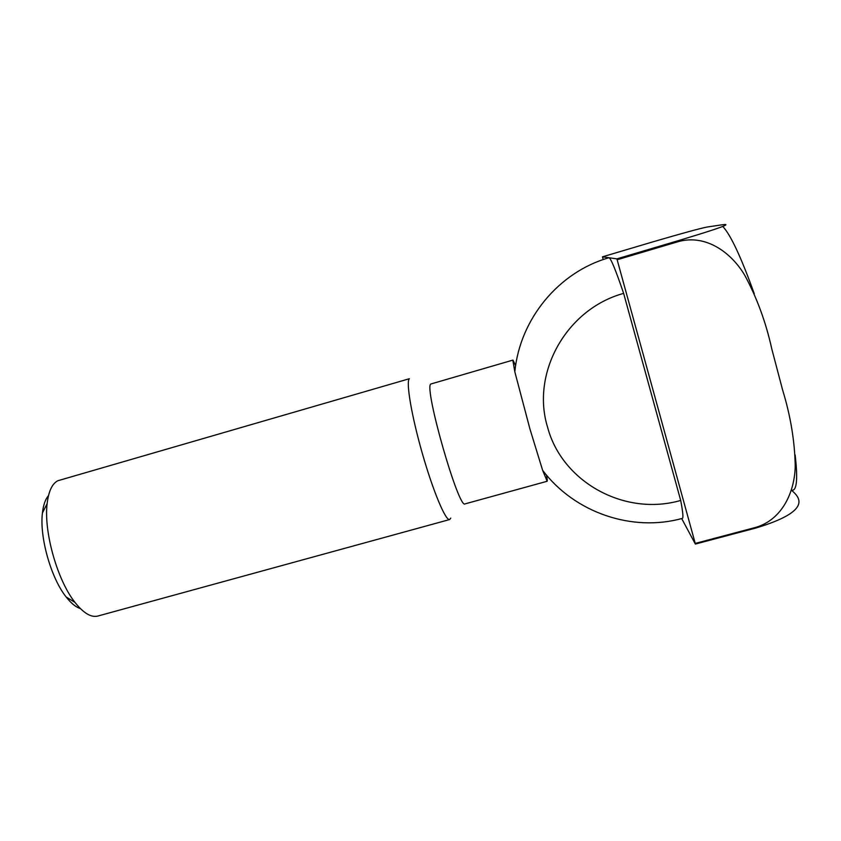 <?xml version="1.0" encoding="UTF-8"?>
<svg xmlns="http://www.w3.org/2000/svg" width="841" height="841" viewBox="0 0 841 841"><rect width="100%" height="100%" fill="white"/><g stroke="black" fill="none" stroke-linecap="round" stroke-linejoin="round"><path stroke-width="1.26" d="M515.617 365.625L512.978 360.085L430.781 384.022C423.748 387.554 458.892 510.182 465.084 503.875L547.176 481.262L542.634 470.329C574.76 512.789 632.253 532.332 682.377 518.382C683.47 518.098 682.913 512.127 680.695 500.448C624.779 516.626 562.135 482.145 547.617 427.344C530.787 373.246 566.203 309.036 623.633 293.383L680.695 500.448M512.852 360.305L514.818 371.785L529.904 428.868L542.634 470.329M48.494 495.622C45.361 499.186 43.343 504.957 42.439 512.936L47.128 503.685C48.589 491.291 52.163 483.638 57.85 480.737L409.346 378.734C405.804 381.719 411.564 415.948 422.403 453.688C433.189 491.449 445.741 521.189 449.662 519.549L450.755 518.119M47.128 503.685C43.606 531.628 57.377 580.427 74.996 602.408C83.522 613.173 91.143 617.725 97.861 616.043L449.662 519.549M42.439 512.936C39.369 536.884 51.017 578.166 66.155 596.973C71.107 603.302 75.837 607.17 80.368 608.569M514.818 371.785C520.011 318.792 558.792 272.074 608.821 257.756L608.968 257.745C610.797 258.113 615.686 269.993 623.633 293.383M608.968 257.745L602.482 256.82L652.91 241.851C682.724 233.136 700.847 228.195 707.281 227.007L721.031 224.957C727.759 223.979 736.621 223.149 678.361 240.642L616.852 258.87L608.968 257.745M603.207 259.554L602.482 256.82M547.333 480.327L546.534 475.154M681.683 518.561L695.37 544.064L755.786 528.053C812.522 510.929 800.127 497.452 791.37 490.187C796.753 491.543 798.014 479.812 795.155 454.981M678.687 241.514C706.282 234.103 731.376 252.752 744.695 275.165C756.868 297.64 765.909 322.261 771.817 349.036L782.645 390.108C790.603 416.064 794.798 441.483 795.229 466.366C794.65 491.796 782.403 519.612 755.702 527.402L695.244 543.423L617.147 259.753L678.687 241.514L678.361 240.642M695.244 543.423L695.37 544.064M616.852 258.87L617.147 259.753M722.734 226.439C730.566 234.628 741.079 257.052 754.261 293.719M755.702 527.402L755.786 528.053M66.155 596.973L74.996 602.408"/></g></svg>
